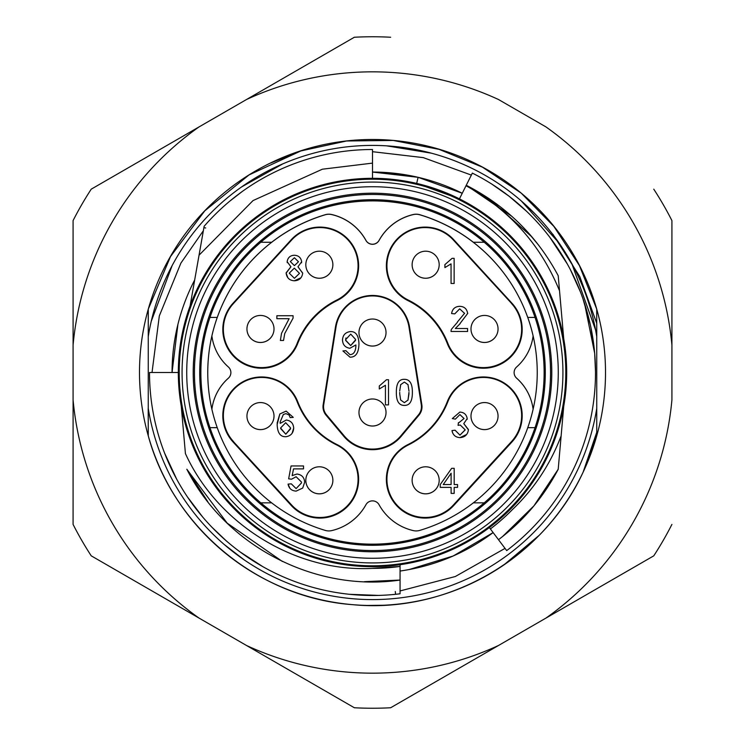 <?xml version="1.0" encoding="UTF-8"?>
<svg xmlns="http://www.w3.org/2000/svg" width="745" height="745" viewBox="0 0 745 745"><rect width="100%" height="100%" fill="white"/><g stroke="black" fill="none" stroke-linecap="round" stroke-linejoin="round"><path stroke-width="1.12" d="M300.784 150.797A233.017 233.017 0 0 0 372.5 605.517A233.017 233.017 0 0 0 602.668 336.2A233.017 233.017 0 0 0 300.784 150.797L270.519 163.118M148.255 408.781L148.255 309.175L170.54 256.504L204.81 210.807L249.007 174.945L300.859 150.937L346.593 140.982L393.192 140.442L439.112 149.373L482.443 167.15L521.183 193.104L553.889 226.424L579.461 265.648L596.745 309.175M596.745 435.825L584.127 469.862M538.775 535.655L503.75 565.017M383.023 605.266L367.117 605.452M582.944 472.544C542.826 559.076 447.391 613.824 352.785 604.679C257.956 597.89 173.11 527.311 148.255 435.825L148.199 408.409M390.65 37.25A335.744 335.744 0 0 0 354.35 37.25L246.539 99.495A300.663 300.663 0 0 1 498.461 99.495L545.955 126.911A300.663 300.663 0 0 1 671.915 345.084L671.915 399.916A300.663 300.663 0 0 1 545.955 618.089L653.756 555.845A335.744 335.744 0 0 0 671.915 524.405M671.915 220.595L671.915 345.084L671.915 220.595A335.744 335.744 0 0 0 653.756 189.156M354.35 707.75L246.539 645.505L354.35 707.75A335.744 335.744 0 0 0 390.65 707.75L653.756 555.845M390.65 707.75L498.461 645.505A300.663 300.663 0 0 1 246.539 645.505L199.045 618.089A300.663 300.663 0 0 1 73.085 399.916L73.085 345.084A300.663 300.663 0 0 1 199.045 126.911L91.244 189.156A335.744 335.744 0 0 0 73.085 220.595L73.094 345.084L73.085 220.595M91.244 555.845L199.045 618.089L91.244 555.845A335.744 335.744 0 0 1 73.085 524.405L73.094 399.916L73.085 524.405M354.35 37.25L91.244 189.156M148.283 321.579L148.264 336.507M148.283 309.175L148.283 336.6M588.522 458.957L583.111 472.181L596.745 432.286L596.745 408.409A227.104 227.104 0 0 1 148.255 408.409L148.274 435.825M486.615 242.749A172.793 172.793 0 0 1 427.807 536.204A172.793 172.793 0 0 1 203.078 338.547A172.793 172.793 0 0 1 486.615 242.749M552.865 234.228L579.787 276.591L596.745 323.302L596.745 408.409M596.726 323.246L596.708 309.175M596.698 435.825L596.698 432.454M151.235 321.356L172.142 265.583M241.51 186.976L282.811 163.863M386.608 145.834L431.504 153.2M521.286 200.927L559.244 243.261M571.853 263.721L595.59 329.979M178.325 372.5A194.175 194.175 0 0 1 469.592 204.335A194.175 194.175 0 0 1 469.592 540.665A194.175 194.175 0 0 1 178.325 372.5L149.512 372.5L152.017 372.5L159.318 315.917L180.895 263.097L203.357 230.745L203.897 227.653L205.713 227.97M194.659 280.055L195.609 274.654M492.045 527.674L490.387 528.941L489.363 527.581L506.702 550.592A222.988 222.988 0 0 0 472.349 173.11L466.268 185.244L489.018 198.589M563.732 406.221L561.134 435.909C550.304 464.386 534.016 488.999 512.271 509.729A195.879 195.879 0 0 1 490.387 528.941L490.545 529.155M490.387 528.941L498.507 539.715L490.387 528.941M389.905 179.098L372.5 178.325L372.5 149.512A222.988 222.988 0 0 0 204.139 226.275L190.105 305.888M372.5 178.325L372.5 163.118L322.362 169.208L253.058 200.563L199.064 255.172L191.614 297.329M372.5 176.444L372.5 175.205M177.757 325.034L177.431 326.403M172.086 369.026L172.058 372.295M409.061 569.58L453.211 555.975L493.069 532.628M558.219 275.724C536.968 236.016 506.311 205.862 466.258 185.272L459.442 198.878L416.678 183.41L418.103 177.31L462.254 193.272A200.442 200.442 0 0 0 372.5 172.058L411.445 175.876M194.668 280.018A200.442 200.442 0 0 0 172.058 372.5A200.452 200.452 0 0 1 194.668 280.018M418.103 177.31L372.5 172.058M400.065 571.043C434.335 566.098 465.355 553.274 493.125 532.582C465.355 553.321 434.335 566.144 400.065 571.043L400.065 567.858M244.127 559.84L224.031 544.344M522.366 201.858L533.997 212.828M596.745 336.591A227.104 227.104 0 0 0 148.255 336.591M372.5 194.454A178.046 178.046 0 0 1 526.696 461.528A178.046 178.046 0 0 1 218.304 461.528A178.046 178.046 0 0 1 372.5 194.454M372.5 193.206A179.294 179.294 0 0 0 217.233 462.142A179.294 179.294 0 0 0 527.767 462.142A179.294 179.294 0 0 0 372.5 193.206M562.512 420.078L558.21 469.266L533.904 505.874L502.493 536.596M558.154 469.238C543.543 497.194 523.661 520.681 498.489 539.697C523.614 520.643 543.524 497.166 558.21 469.266L561.134 435.909M555.183 474.835L543.794 492.901M181.268 406.221L185.421 453.593C217.987 525.076 296.696 572.533 372.5 568.379A195.879 195.879 0 0 0 400.065 566.433L372.128 568.388M489.353 527.581C462.71 547.445 432.938 559.83 400.065 564.71L400.065 580.048C314.949 592.471 225.577 546.038 186.837 469.238L227.178 523.13L282.467 561.534M393.956 567.206L386.543 567.876M207.808 501.702L186.818 469.248L190.645 476.26M149.512 372.5A222.988 222.988 0 0 0 400.065 593.784L400.065 566.433L393.043 567.299M400.056 580.057L364.501 581.668M395.427 594.314L391.144 594.715M380.267 595.357L378.87 595.423M229.739 201.197L242.06 191.633L229.73 201.197M558.21 275.734L559.532 290.829C540.926 245.133 509.757 210.099 466.025 185.728M496.626 203.962L466.277 185.244L511.759 216.274M489.167 198.692L532.07 237.05M527.236 231.555L538.924 245.524M477.033 175.522L480.851 177.599M490.387 183.214L491.942 184.155M509.003 196.168L491.933 184.192L509.012 196.168L526.426 211.152M549.94 237.441L567.327 264.019M570.558 270.035L580.429 291.938M583.084 299.155L590.264 324.494M590.971 327.847L594.668 353.223L595.488 371.42M416.678 183.41L389.933 179.051M558.219 469.276L554.168 476.623M559.532 290.829L563.732 338.779M357.572 178.893L355.095 179.098M172.058 372.5L177.925 324.373M473.317 502.847L484.222 502.838A171.629 171.629 0 0 0 535.04 427.667L527.739 427.686L535.04 427.667A171.629 171.629 180 0 0 544.129 372.528L544.129 372.5A171.629 171.629 180 0 0 372.5 200.871A171.629 171.629 180 0 0 200.871 372.509L200.871 372.528A171.629 171.629 180 0 0 209.969 427.658L209.96 427.667A171.629 171.629 0 0 0 260.778 502.838L271.683 502.847M294.424 278.304L289.321 273.266L294.424 278.304L299.499 273.359L294.424 278.304M299.499 273.359L294.331 268.126L289.321 273.08M294.424 265.63L290.327 261.579L294.424 265.63L298.466 261.756L294.424 265.62M290.559 428.878L285.773 434.195L280.669 428.58M290.55 427.863L285.661 422.704M285.661 422.722L280.66 427.9M451.107 484.548L451.107 473.243L451.107 484.548L443.256 484.548L451.107 484.548M409.005 393.593L408.009 399.972L408.968 392.354M400.68 384.755L399.702 391.023M400.633 399.925L399.711 393.723L400.633 399.925M404.367 402.663L400.577 399.935L404.367 402.663L408.092 400L404.367 402.654M355.551 339.403L350.737 334.123L345.643 339.655L345.95 337.969M345.652 340.158L350.662 345.559L345.643 340.418M355.561 340.39L350.662 345.568L355.533 339.906M298.466 261.756L294.405 257.751L290.336 261.579M209.96 317.426A171.629 171.629 0 0 1 260.778 242.255L260.778 242.255A171.629 171.629 180 0 0 209.96 317.417L217.261 317.435A164.738 164.738 180 0 0 214.057 327.465L214.057 327.437A164.738 164.738 0 0 1 217.251 317.435A164.738 164.738 180 0 1 271.683 242.274L260.778 242.255L271.711 242.255A164.738 164.738 0 0 1 286.173 232.226L286.173 232.254A164.738 164.738 180 0 0 271.683 242.274M223.332 327.437A38.302 38.302 0 0 1 233.343 303.522L291.621 239.918A38.302 38.302 0 0 1 301.427 232.226L300.999 232.254A38.507 38.507 180 0 0 291.472 239.806L233.315 303.504A38.34 38.34 180 0 0 225.167 317.417L224.981 317.435A38.507 38.507 180 0 0 223.118 327.465L223.118 327.437M301.427 512.849A38.302 38.302 0 0 1 291.621 505.147L233.343 441.543L291.472 505.315A38.507 38.507 180 0 0 300.999 512.867L300.952 512.849M280.688 428.161L285.773 434.186L290.531 428.328M453.305 505.082A38.209 38.209 0 0 1 394.571 502.195A38.209 38.209 0 0 1 408.241 444.998A80.805 80.805 180 0 0 447.81 401.806A38.209 38.209 0 0 1 503.601 383.209A38.209 38.209 0 0 1 511.592 441.468L453.305 505.082L511.657 441.543A38.34 38.34 180 0 0 519.833 427.658L520.019 427.658A38.507 38.507 180 0 0 521.882 417.656L521.668 417.638A38.302 38.302 0 0 1 511.657 441.543L453.714 505.52L512.001 441.915A38.768 38.768 180 0 0 503.89 382.809A38.768 38.768 180 0 0 447.289 401.676A80.246 80.246 0 0 1 407.99 444.56A38.768 38.768 180 0 0 394.124 502.596A38.768 38.768 180 0 0 453.714 505.52M451.107 473.243L443.256 484.548M535.04 317.417A171.629 171.629 180 0 0 484.222 242.255L484.222 242.255A171.629 171.629 0 0 1 535.04 317.426L527.739 317.435A164.738 164.738 180 0 0 458.827 232.254L458.827 232.226A164.738 164.738 0 0 1 473.326 242.255L484.222 242.255L473.317 242.274M455.772 242.255L512.001 303.271L453.714 239.667A38.768 38.768 180 0 0 394.124 242.591A38.768 38.768 180 0 0 407.99 300.617A80.246 80.246 0 0 1 447.289 343.51A38.768 38.768 180 0 0 503.89 362.377A38.768 38.768 180 0 0 512.001 303.271M453.714 239.667L455.558 242.255M408.996 391.144L408.009 384.709M408.074 384.69L404.367 382.073L400.596 384.727M399.748 392.373L399.711 393.733M516.648 378.19A7.515 7.515 0 0 1 514.115 372.575A7.515 7.515 180 0 0 516.648 378.218A50.111 50.111 0 0 1 533.113 409.238A50.111 50.111 180 0 0 516.648 378.19L516.648 378.218M230.885 372.575A7.515 7.515 0 0 1 228.352 378.19A50.111 50.111 180 0 0 211.887 409.219A50.111 50.111 0 0 1 228.352 378.218A7.515 7.515 180 0 0 228.352 366.968A50.111 50.111 0 0 1 211.887 335.939A164.738 164.738 0 0 1 325.239 214.774A12.525 12.525 0 0 1 331.637 214.569A52.616 52.616 0 0 1 365.916 240.412A7.515 7.515 180 0 0 379.084 240.412A52.616 52.616 0 0 1 413.363 214.569A12.525 12.525 0 0 1 419.761 214.774A164.738 164.738 0 0 1 533.113 335.939A50.111 50.111 0 0 1 516.648 366.968A7.515 7.515 180 0 0 514.115 372.593M533.113 335.939L533.113 335.921A164.738 164.738 0 0 1 533.113 409.219L533.113 409.238A164.738 164.738 0 0 1 419.761 530.403A12.525 12.525 0 0 1 413.363 530.617A52.616 52.616 0 0 1 379.084 504.765A7.515 7.515 180 0 0 365.916 504.765A52.616 52.616 0 0 1 331.637 530.617A12.525 12.525 0 0 1 325.239 530.403A164.738 164.738 0 0 1 211.887 335.921L211.887 335.939M217.261 427.686L209.96 427.667L217.242 427.658M294.405 280.8C289.563 280.493 286.806 277.941 286.136 273.136L290.904 266.785L287.151 261.7C287.803 257.593 290.205 255.451 294.349 255.256C298.54 255.46 300.98 257.63 301.66 261.774C300.98 257.63 298.54 255.46 294.349 255.256C290.205 255.451 287.803 257.593 287.142 261.691L287.244 262.668M302.684 273.229C301.976 277.997 299.22 280.511 294.405 280.791L300.943 277.783M301.52 262.836L301.641 261.774L297.953 266.803L302.675 273.229M280.371 340.465L281.526 333.322L289.125 318.692L281.536 333.322L280.371 340.465L283.538 340.465L284.739 333.499M293.083 315.731L276.87 315.731L293.083 315.731L293.083 318.115L284.73 333.574M276.87 315.731L276.87 318.692L289.135 318.692M291.286 239.667L232.999 303.271A38.768 38.768 180 0 0 241.11 362.377A38.768 38.768 180 0 0 297.711 343.51A80.246 80.246 0 0 1 337.01 300.617A38.768 38.768 180 0 0 350.876 242.591A38.768 38.768 180 0 0 291.286 239.667L291.472 239.806M233.409 441.468A38.209 38.209 0 0 1 241.399 383.209A38.209 38.209 0 0 1 297.19 401.806A80.805 80.805 180 0 0 336.759 444.998A38.209 38.209 0 0 1 350.429 502.195A38.209 38.209 0 0 1 291.695 505.082L233.343 441.543A38.302 38.302 0 0 1 223.332 417.638L223.118 417.656A38.507 38.507 180 0 0 224.981 427.686L224.981 427.658M232.999 441.915L291.286 505.52A38.768 38.768 180 0 0 350.876 502.596A38.768 38.768 180 0 0 337.01 444.56A80.246 80.246 0 0 1 297.711 401.676A38.768 38.768 180 0 0 241.11 382.809A38.768 38.768 180 0 0 232.999 441.915L233.315 441.571A38.34 38.34 0 0 1 225.167 427.658M286.136 411.11L293.269 417.368L286.136 411.11L279.831 413.978L286.136 411.119M277.159 424.548L279.841 413.987L277.103 423.151M286.005 436.691C280.381 437.064 277.419 432.929 277.14 424.287M293.688 427.639L293.679 428.142C293.4 423.449 290.932 420.729 286.294 419.994C290.932 420.729 293.4 423.449 293.679 428.142L292.096 433.283M293.688 428.636L293.67 428.142C293.381 433.115 290.774 435.983 285.856 436.738M290.196 417.619L289.051 414.956L285.95 413.633L283.37 414.471L280.129 422.024L280.204 423.365L286.294 420.022L280.195 423.365L280.129 422.108M290.205 417.619L293.26 417.368M304.705 481.819L304.696 482.164C304.286 477.349 301.697 474.639 296.91 474.025C301.697 474.649 304.286 477.359 304.696 482.164L302.721 488.059L296.147 491.104C291.649 490.853 288.958 488.524 288.064 484.11L291.304 483.84L296.128 488.608L291.295 483.85L288.073 484.11L289.917 488.338M292.17 475.608L296.91 474.044L292.17 475.599L293.53 468.884L292.17 475.608M293.53 468.884L303.522 468.884L303.522 465.951L291.062 465.951L303.522 465.951M288.641 478.821L291.062 465.951L288.641 478.821L291.528 479.203L296.091 476.753M301.446 482.928L296.128 488.599L301.446 482.993L301.464 482.034L296.091 476.726M453.379 505.147A38.302 38.302 0 0 1 443.573 512.849L444.048 512.849M443.573 512.849L444.001 512.867A38.507 38.507 180 0 0 453.528 505.315M468.428 429.52L463.781 423.644L468.419 429.828C467.692 434.68 464.871 437.287 459.972 437.632C455.512 437.334 452.848 434.978 451.992 430.591L455.074 430.191L459.982 435.154L455.065 430.2L452.001 430.591L452.569 432.845M467.124 419.388L467.199 418.578C466.472 414.471 464.023 412.311 459.851 412.106C464.023 412.311 466.472 414.471 467.208 418.578L463.762 423.654M452.308 418.578L459.851 412.069L452.308 418.578L455.381 419.128L459.907 414.574L464.033 418.522L458.901 422.704L464.051 418.522M458.399 422.666L458.901 422.704L458.399 422.666L458.082 425.348L458.399 422.666M465.15 429.967L459.982 435.117L465.159 429.8L460.233 425.004L458.073 425.339M440.239 484.548L451.666 468.316L440.239 484.548L440.239 487.379L451.107 487.379L451.107 493.376L454.18 493.376L454.18 487.379L457.56 487.379L457.56 484.548L454.18 484.548L454.18 468.316L451.666 468.316L454.18 468.316M511.592 303.578A38.209 38.209 0 0 1 503.601 361.837A38.209 38.209 0 0 1 447.81 343.24A80.805 80.805 180 0 0 408.241 300.058A38.209 38.209 0 0 1 394.571 242.861A38.209 38.209 0 0 1 453.305 239.974L511.657 303.522A38.302 38.302 0 0 1 521.668 327.437L521.882 327.437M530.934 327.437L530.943 327.465A164.738 164.738 180 0 0 527.739 317.435A164.738 164.738 0 0 1 530.943 327.437M521.668 327.437L521.882 327.465A38.507 38.507 180 0 0 520.019 317.435L519.833 317.417A38.34 38.34 180 0 0 511.685 303.504M453.528 239.806A38.507 38.507 180 0 0 444.001 232.254L443.573 232.226A38.302 38.302 0 0 1 453.379 239.918L453.305 239.974M511.657 303.522L453.379 239.918M444.905 264.605L452.122 258.31L444.905 264.605L444.914 267.585L451.051 263.87L451.06 283.482L454.133 283.482L454.133 258.329L452.131 258.329L454.133 258.329M467.599 328.508L455.316 328.508L467.599 328.508L467.599 331.469L451.042 331.469A5.401 5.401 0 0 1 451.405 329.327L457.477 322.203L451.405 329.327A5.401 5.401 180 0 0 451.042 331.283L451.042 331.283M460.149 323.637L455.325 328.508L460.149 323.637M467.767 313.338L460.047 323.488M459.758 306.335C464.284 306.512 466.901 308.84 467.599 313.319C466.901 308.84 464.284 306.512 459.758 306.335C455.083 306.521 452.355 308.933 451.591 313.552C452.355 308.933 455.083 306.521 459.758 306.316M464.405 313.235L459.674 308.849L454.767 313.878L451.6 313.552M457.374 322.026L464.619 313.263L457.374 322.026M385.435 385.286L385.435 404.889L388.508 404.889L388.508 379.736L386.506 379.736L388.508 379.736M379.279 386.012L386.497 379.717L379.279 386.003L379.289 388.983L385.426 385.277M404.367 379.326C409.778 379.307 412.451 383.656 412.367 392.354C412.423 401.201 409.75 405.55 404.367 405.41C398.929 405.466 396.256 401.117 396.349 392.373C396.284 383.507 398.957 379.149 404.367 379.326L404.367 379.317C398.957 379.149 396.284 383.507 396.349 392.373L396.349 392.373M350.206 331.599C355.71 331.255 358.624 335.287 358.95 343.706C358.792 352.823 355.803 357.311 349.973 357.172L342.933 350.942L345.885 350.681L350.048 354.685L345.866 350.69M349.899 348.288C345.214 347.543 342.747 344.795 342.514 340.055L342.486 339.487L342.504 340.055C342.802 335.082 345.419 332.261 350.355 331.572C345.419 332.251 342.802 335.082 342.504 340.055L342.495 340.577M342.495 340.661L342.514 340.055M355.896 345.559C355.738 351.472 353.745 354.499 349.936 354.648C353.745 354.499 355.738 351.472 355.896 345.559L355.877 344.944L349.899 348.25M345.885 350.681L342.942 350.942M290.876 266.794L286.136 272.838M286.136 273.136L287.849 277.736M302.675 273.07L297.981 266.794M336.759 300.058A80.805 80.805 180 0 0 297.19 343.24A38.209 38.209 0 0 1 241.399 361.837A38.209 38.209 0 0 1 233.409 303.578L291.695 239.974A38.209 38.209 0 0 1 350.429 242.861A38.209 38.209 0 0 1 336.759 300.058L337.01 300.617M305.813 264.726A13.531 13.531 180 0 0 319.344 278.257A13.531 13.531 180 0 0 332.875 264.726A13.531 13.531 180 0 0 319.344 251.195A13.531 13.531 180 0 0 305.813 264.726A13.531 13.531 180 0 0 319.344 278.239A13.531 13.531 180 0 0 332.875 264.717M246.949 328.964A13.531 13.531 180 0 0 260.48 342.495A13.531 13.531 180 0 0 274.011 328.964A13.531 13.531 180 0 0 260.48 315.433A13.531 13.531 180 0 0 246.949 328.964A13.531 13.531 180 0 0 260.48 342.467A13.531 13.531 180 0 0 274.011 328.955M332.875 480.32A13.531 13.531 180 0 0 319.344 466.789A13.531 13.531 180 0 0 305.813 480.32A13.531 13.531 180 0 0 319.344 493.851A13.531 13.531 180 0 0 332.875 480.32M305.813 480.311A13.531 13.531 180 0 0 319.344 493.823A13.531 13.531 180 0 0 332.875 480.311M246.949 416.083A13.531 13.531 180 0 0 260.48 429.614A13.531 13.531 180 0 0 274.011 416.083A13.531 13.531 180 0 0 260.48 402.561A13.531 13.531 180 0 0 246.949 416.083A13.531 13.531 180 0 0 260.48 429.595A13.531 13.531 180 0 0 274.011 416.073M498.051 328.964A13.531 13.531 180 0 0 484.52 315.433A13.531 13.531 180 0 0 470.989 328.964A13.531 13.531 180 0 0 484.52 342.495A13.531 13.531 180 0 0 498.051 328.964A13.531 13.531 180 0 1 484.52 342.467A13.531 13.531 180 0 1 470.989 328.955M439.187 264.726A13.531 13.531 180 0 0 425.656 251.195A13.531 13.531 180 0 0 412.125 264.726A13.531 13.531 180 0 0 425.656 278.257A13.531 13.531 180 0 0 439.187 264.726A13.531 13.531 180 0 1 425.656 278.239A13.531 13.531 180 0 1 412.125 264.717M459.972 437.632L466.631 434.484M451.107 493.376L451.107 487.379M454.18 487.379L454.18 493.376M457.56 484.548L454.18 484.548M498.051 416.083A13.531 13.531 180 0 0 484.52 402.561A13.531 13.531 180 0 0 470.989 416.083A13.531 13.531 180 0 0 484.52 429.614A13.531 13.531 180 0 0 498.051 416.083A13.531 13.531 180 0 1 484.52 429.595A13.531 13.531 180 0 1 470.989 416.073M412.125 480.32A13.531 13.531 180 0 0 425.656 493.851A13.531 13.531 180 0 0 439.187 480.32A13.531 13.531 180 0 0 425.656 466.789A13.531 13.531 180 0 0 412.125 480.32M412.125 480.311A13.531 13.531 180 0 0 425.656 493.823A13.531 13.531 180 0 0 439.187 480.311M271.664 242.255A164.738 164.738 0 0 1 325.239 214.709A12.525 12.525 0 0 1 331.637 214.504A52.616 52.616 0 0 1 365.916 240.346A7.515 7.515 0 0 0 379.084 240.346A52.616 52.616 0 0 1 413.363 214.504A12.525 12.525 0 0 1 419.761 214.709A164.738 164.738 0 0 1 473.336 242.255M527.758 317.435A164.738 164.738 0 0 1 537.238 372.528L537.238 372.528M207.762 372.565L207.762 372.528A164.738 164.738 0 0 1 217.242 317.435M544.129 372.528A171.629 171.629 180 0 0 372.5 200.899A171.629 171.629 180 0 0 200.871 372.528M260.806 502.838A171.629 171.629 180 0 0 484.194 502.838M421.838 404.731L409.554 327.139A37.511 37.511 180 0 0 335.446 327.139L323.162 404.731A13.084 13.084 180 0 0 326.059 415.188L343.762 436.291A37.511 37.511 180 0 0 401.238 436.291L418.941 415.188A13.084 13.084 180 0 0 421.838 404.731L421.288 404.758A12.525 12.525 0 0 1 418.513 414.769L400.81 435.872A36.952 36.952 0 0 1 344.19 435.872L326.487 414.769A12.525 12.525 0 0 1 323.712 404.758L335.995 327.157A36.952 36.952 0 0 1 409.005 327.157L421.288 404.758M412.367 392.354L412.367 392.354C412.451 383.656 409.778 379.307 404.367 379.317M358.95 343.706L358.95 343.706C358.643 335.362 355.775 331.329 350.355 331.599M358.969 412.507A13.531 13.531 180 0 0 372.5 426.038A13.531 13.531 180 0 0 386.031 412.507A13.531 13.531 180 0 0 372.5 398.975A13.531 13.531 180 0 0 358.969 412.507A13.531 13.531 180 0 0 372.5 426.01A13.531 13.531 180 0 0 386.031 412.488M358.969 332.549A13.531 13.531 180 0 0 372.5 346.071A13.531 13.531 180 0 0 386.031 332.549A13.531 13.531 180 0 0 372.5 319.018A13.531 13.531 180 0 0 358.969 332.549A13.531 13.531 180 0 0 372.5 346.053A13.531 13.531 180 0 0 386.031 332.531M555.453 340.242A185.775 185.775 0 0 0 253.086 230.186A185.775 185.775 0 0 0 308.961 547.072A185.775 185.775 0 0 0 555.453 340.242M182.069 372.5A190.431 190.431 0 0 0 389.095 562.205A190.431 190.431 0 0 0 560.035 339.431A190.431 190.431 0 0 0 182.069 372.5M179.219 372.5A193.281 193.281 0 0 1 469.145 205.108A193.281 193.281 0 0 1 469.145 539.892A193.281 193.281 0 0 1 179.219 372.5M395.567 594.296L395.278 591.493M297.19 343.24L297.711 343.51M297.19 401.806L297.711 401.676M447.81 343.24L447.289 343.51M408.241 300.058L407.99 300.617M447.81 401.806L447.289 401.676M323.162 404.731L323.712 404.758M335.995 327.157L335.446 327.139M409.554 327.139L409.005 327.157M164.552 453.025L176.602 479.035M187.442 496.924L202.715 517.058M211.943 527.246L226.191 540.786M240.113 551.943L262.948 566.731M349.405 594.296L378.488 595.413M395.697 594.286L393.435 594.538M594.659 353.223L584.527 303.429M476.791 175.401L478.802 176.435M505.036 548.385L455.316 576.518L400.065 590.943M372.5 151.691L423.3 157.623L471.352 175.094"/></g></svg>
